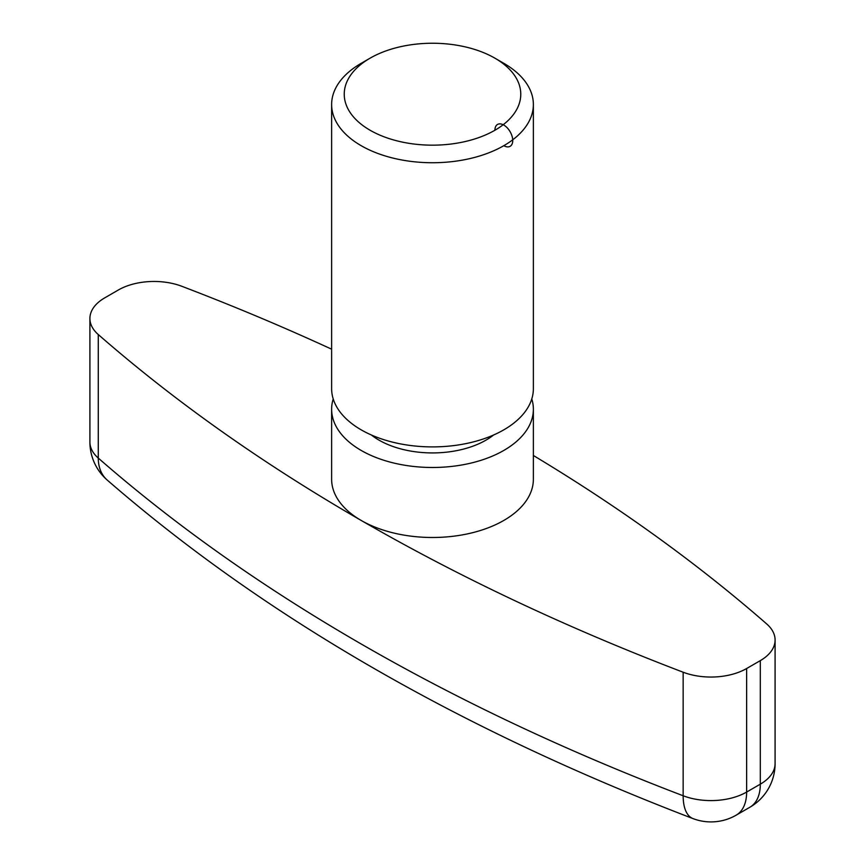 <?xml version="1.0" encoding="UTF-8"?>
<svg xmlns="http://www.w3.org/2000/svg" width="865" height="865" viewBox="0 0 865 865"><rect width="100%" height="100%" fill="white"/><g stroke="black" fill="none" stroke-linecap="round" stroke-linejoin="round"><path stroke-width="1.3" d="M331.63 349.19A2067.901 1193.895 0 0 0 181.845 286.293A50.44 29.118 0 0 0 118.364 289.991L104.687 297.895A50.44 29.118 0 0 0 89.906 318.482A50.44 29.118 0 0 0 98.275 334.539L98.275 458.082A50.44 29.118 0 0 1 89.906 442.026A50.44 50.44 0 0 0 107.163 480.01C264.149 616.345 459.423 729.206 692.984 818.593A50.44 22.706 -69.1 0 1 683.155 795.768A50.44 29.118 0 0 0 746.636 792.059L760.313 784.166L760.313 660.622L746.636 668.515A50.44 29.118 0 0 1 683.155 672.224A2067.901 1193.895 0 0 1 361.17 520.438A100.87 58.236 0 0 0 471.101 533.056A100.87 58.236 0 0 0 533.37 479.253L533.37 409.242A100.87 58.236 0 0 0 531.78 398.949M760.313 660.622A50.44 29.118 0 0 0 775.094 640.024A50.44 29.118 0 0 0 766.725 623.968A2067.901 1193.895 0 0 0 533.37 455.487M98.275 334.539A2067.901 1193.895 0 0 0 361.17 520.438A100.87 58.236 0 0 1 331.63 479.253L331.63 409.242A100.87 58.236 0 0 0 361.17 450.427A100.87 58.236 0 0 0 529.293 425.645A100.87 58.236 0 0 0 533.37 409.242M333.22 398.949A100.87 58.236 0 0 0 331.63 409.242M370.09 58.171L361.17 63.329A100.87 58.236 0 0 0 331.63 104.503L331.63 388.655A100.87 58.236 0 0 0 361.17 429.84A100.87 58.236 0 0 0 529.293 405.047A100.87 58.236 0 0 0 533.37 388.655L533.37 104.503A100.87 58.236 0 0 0 503.83 63.329A100.87 58.236 0 0 0 503.83 63.318L494.91 58.171A88.262 50.959 0 0 0 370.09 58.171A88.262 50.959 0 0 0 370.09 130.237A88.262 50.959 0 0 0 494.91 130.247A88.262 50.959 0 0 0 494.91 58.171L503.83 63.329M371.377 434.987A75.655 43.682 0 0 0 493.623 434.987M331.63 104.503A100.87 58.236 0 0 0 361.17 145.688A100.87 58.236 0 0 0 471.101 158.306A100.87 58.236 0 0 0 533.37 104.503M503.83 145.688A12.607 7.277 -120 0 0 512.74 140.541A12.607 7.277 -120 0 0 503.83 125.09A12.607 7.277 -120 0 0 494.91 130.237M746.636 668.515L746.636 792.059A50.44 29.118 60 0 1 736.191 815.154L749.869 807.25A50.44 29.118 60 0 0 760.313 784.166A50.44 29.118 0 0 0 775.094 763.568L775.094 640.024M107.163 480.01A50.44 34.351 -48.9 0 1 98.275 458.082A2067.901 1193.895 180 0 0 683.155 795.768L683.155 672.224M89.906 442.026L89.906 318.482M692.984 818.593A50.44 50.44 0 0 0 736.191 815.154M749.869 807.25A50.44 50.44 0 0 0 775.094 763.568"/></g></svg>
